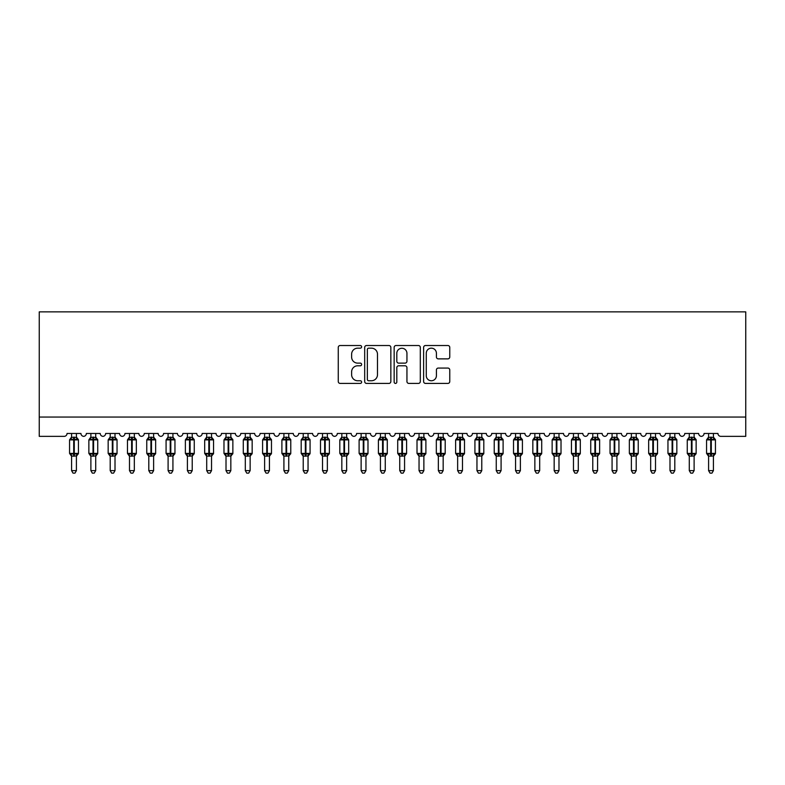 <?xml version="1.0" encoding="UTF-8"?>
<svg xmlns="http://www.w3.org/2000/svg" width="785" height="785" viewBox="0 0 785 785"><rect width="100%" height="100%" fill="white"/><g stroke="black" fill="none" stroke-linecap="round" stroke-linejoin="round"><path stroke-width="1.18" d="M361.62 346.842A1.325 1.325 0 0 0 360.286 345.518L340.16 345.518A1.894 1.894 0 0 0 338.266 347.412L338.266 381.51A1.894 1.894 0 0 0 340.16 383.414L360.286 383.414A1.325 1.325 0 0 0 361.62 382.079A1.325 1.325 0 0 0 360.286 380.754L357.685 380.754A6.064 6.064 0 0 1 351.621 374.69L351.621 371.854A6.064 6.064 0 0 1 357.685 365.79L360.286 365.79A1.325 1.325 0 0 0 361.62 364.466A1.325 1.325 0 0 0 360.286 363.131L357.685 363.131A6.064 6.064 0 0 1 351.621 357.077L351.621 354.231A6.064 6.064 0 0 1 357.685 348.167L360.286 348.167A1.325 1.325 0 0 0 361.62 346.842M447.872 358.873A1.894 1.894 0 0 0 449.766 356.979L449.766 347.412A1.894 1.894 0 0 0 447.872 345.518L425.519 345.518A1.894 1.894 0 0 0 423.625 347.412L423.625 381.51A1.894 1.894 0 0 0 425.519 383.414L447.872 383.414A1.894 1.894 0 0 0 449.766 381.51L449.766 369.961A1.894 1.894 0 0 0 447.872 368.067L438.305 368.067A1.894 1.894 0 0 0 436.411 369.961L436.411 375.691A5.073 5.073 0 0 1 431.338 380.754A5.073 5.073 0 0 1 426.275 375.691L426.275 353.24A5.073 5.073 0 0 1 431.338 348.167A5.073 5.073 0 0 1 436.411 353.24L436.411 356.979A1.894 1.894 0 0 0 438.305 358.873L447.872 358.873M745.75 417.061L745.75 311.861L39.25 311.861L39.25 436.362L64.154 436.362A2.895 2.895 0 0 0 67.049 433.467L80.943 433.467A2.895 2.895 0 0 0 83.652 436.362A2.895 2.895 0 0 0 86.35 433.467L100.244 433.467A2.895 2.895 0 0 0 102.953 436.362A2.895 2.895 0 0 0 105.651 433.467L119.555 433.467A2.895 2.895 0 0 0 122.254 436.362A2.895 2.895 0 0 0 124.952 433.467L138.857 433.467A2.895 2.895 0 0 0 141.555 436.362A2.895 2.895 0 0 0 144.263 433.467L158.158 433.467A2.895 2.895 0 0 0 160.856 436.362A2.895 2.895 0 0 0 163.565 433.467L177.459 433.467A2.895 2.895 0 0 0 180.167 436.362A2.895 2.895 0 0 0 182.866 433.467L196.76 433.467A2.895 2.895 0 0 0 199.469 436.362A2.895 2.895 0 0 0 202.167 433.467L216.071 433.467A2.895 2.895 0 0 0 218.77 436.362A2.895 2.895 0 0 0 221.468 433.467L235.372 433.467A2.895 2.895 0 0 0 238.071 436.362A2.895 2.895 0 0 0 240.779 433.467L254.674 433.467A2.895 2.895 0 0 0 257.382 436.362A2.895 2.895 0 0 0 260.08 433.467L273.975 433.467A2.895 2.895 0 0 0 276.683 436.362A2.895 2.895 0 0 0 279.382 433.467L293.286 433.467A2.895 2.895 0 0 0 295.984 436.362A2.895 2.895 0 0 0 298.683 433.467L312.587 433.467A2.895 2.895 0 0 0 315.285 436.362A2.895 2.895 0 0 0 317.994 433.467L331.888 433.467A2.895 2.895 0 0 0 334.587 436.362A2.895 2.895 0 0 0 337.295 433.467L351.189 433.467A2.895 2.895 0 0 0 353.898 436.362A2.895 2.895 0 0 0 356.596 433.467L370.491 433.467A2.895 2.895 0 0 0 373.199 436.362A2.895 2.895 0 0 0 375.897 433.467L389.802 433.467A2.895 2.895 0 0 0 392.5 436.362A2.895 2.895 0 0 0 395.198 433.467L409.103 433.467A2.895 2.895 0 0 0 411.801 436.362A2.895 2.895 0 0 0 414.509 433.467L428.404 433.467A2.895 2.895 0 0 0 431.102 436.362A2.895 2.895 0 0 0 433.811 433.467L447.705 433.467A2.895 2.895 0 0 0 450.413 436.362A2.895 2.895 0 0 0 453.112 433.467L467.006 433.467A2.895 2.895 0 0 0 469.715 436.362A2.895 2.895 0 0 0 472.413 433.467L486.317 433.467A2.895 2.895 0 0 0 489.016 436.362A2.895 2.895 0 0 0 491.714 433.467L505.618 433.467A2.895 2.895 0 0 0 508.317 436.362A2.895 2.895 0 0 0 511.025 433.467L524.92 433.467A2.895 2.895 0 0 0 527.618 436.362A2.895 2.895 0 0 0 530.326 433.467L544.221 433.467A2.895 2.895 0 0 0 546.929 436.362A2.895 2.895 0 0 0 549.628 433.467L563.532 433.467A2.895 2.895 0 0 0 566.23 436.362A2.895 2.895 0 0 0 568.929 433.467L582.833 433.467A2.895 2.895 0 0 0 585.532 436.362A2.895 2.895 0 0 0 588.24 433.467L602.134 433.467A2.895 2.895 0 0 0 604.833 436.362A2.895 2.895 0 0 0 607.541 433.467L621.435 433.467A2.895 2.895 0 0 0 624.144 436.362A2.895 2.895 0 0 0 626.842 433.467L640.737 433.467A2.895 2.895 0 0 0 643.445 436.362A2.895 2.895 0 0 0 646.143 433.467L660.048 433.467A2.895 2.895 0 0 0 662.746 436.362A2.895 2.895 0 0 0 665.444 433.467L679.349 433.467A2.895 2.895 0 0 0 682.047 436.362A2.895 2.895 0 0 0 684.755 433.467L698.65 433.467A2.895 2.895 0 0 0 701.348 436.362A2.895 2.895 0 0 0 704.057 433.467L717.951 433.467A2.895 2.895 0 0 0 720.846 436.362L745.75 436.362L745.75 417.061L39.25 417.061M390.842 347.412A1.894 1.894 0 0 0 388.948 345.518L366.585 345.518A1.894 1.894 0 0 0 364.691 347.412L364.691 381.51A1.894 1.894 0 0 0 366.585 383.414L388.948 383.414A1.894 1.894 0 0 0 390.842 381.51L390.842 347.412M396.052 345.518L418.415 345.518A1.894 1.894 0 0 1 420.309 347.412L420.309 381.51A1.894 1.894 0 0 1 418.415 383.414L408.838 383.414A1.894 1.894 0 0 1 406.944 381.51L406.944 367.684A1.894 1.894 0 0 0 405.05 365.79L398.701 365.79A1.894 1.894 0 0 0 396.808 367.684L396.808 382.079A1.325 1.325 0 0 1 395.483 383.414A1.325 1.325 0 0 1 394.158 382.079L394.158 347.412A1.894 1.894 0 0 1 396.052 345.518M368.675 348.167A1.325 1.325 0 0 0 367.351 349.492L367.351 379.43A1.325 1.325 0 0 0 368.675 380.754L371.423 380.754A6.064 6.064 0 0 0 377.487 374.69L377.487 354.231A6.064 6.064 0 0 0 371.423 348.167L368.675 348.167M406.944 353.328A5.073 5.073 0 0 0 401.881 348.265A5.073 5.073 0 0 0 396.808 353.328L396.808 361.237A1.894 1.894 0 0 0 398.701 363.131L405.05 363.131A1.894 1.894 0 0 0 406.944 361.237L406.944 353.328M71.582 470.627L76.41 470.627L74.958 473.139L73.034 473.139L71.582 470.627L71.582 455.977A2.119 2.021 180 0 0 70.464 454.211L70.885 453.593L73.702 454.27L74.281 453.406L74.281 439.021L77.107 439.698L77.803 438.982A0.962 0.962 0 0 1 78.431 439.894L69.561 439.894L69.561 453.406L73.702 453.406L73.702 439.021L70.885 439.698L70.464 439.08A2.119 2.021 0 0 0 71.582 437.294L76.41 437.402L76.41 433.467M76.41 470.627L76.41 455.899L73.702 456.183L73.702 454.27L74.281 453.406L78.431 453.406A0.962 0.962 0 0 1 77.803 454.309L76.41 456.301M73.702 456.183L71.582 455.997M71.582 433.467L71.582 437.314M74.281 456.183L74.281 454.27L77.107 453.593L77.529 454.211A2.119 2.021 180 0 0 76.41 455.997M71.582 437.402L70.885 439.698L71.582 437.402M77.107 439.698L76.41 437.402M76.41 455.899L77.107 453.593M71.582 455.899L70.885 453.593M90.883 470.627L95.711 470.627L94.259 473.139L92.336 473.139L90.883 470.627L90.883 455.977A2.119 2.021 180 0 0 89.775 454.211L90.187 453.593L93.013 454.27L93.592 453.406L93.592 439.021L96.408 439.698L97.104 438.982A0.962 0.962 0 0 1 97.742 439.894L88.862 439.894L88.862 453.406L93.013 453.406L93.013 439.021L90.187 439.698L89.775 439.08A2.119 2.021 0 0 0 90.883 437.294L95.711 437.402L95.711 433.467M95.711 470.627L95.711 455.899L93.013 456.183L93.013 454.27L93.592 453.406L97.742 453.406A0.962 0.962 0 0 1 97.104 454.309L95.711 456.301M93.013 456.183L90.883 455.997M90.883 433.467L90.883 437.314M93.592 456.183L93.592 454.27L96.408 453.593L96.83 454.211A2.119 2.021 180 0 0 95.711 455.997M90.883 437.402L90.187 439.698L90.883 437.402M96.408 439.698L95.711 437.402M95.711 455.899L96.408 453.593M90.883 455.899L90.187 453.593M110.194 470.627L115.012 470.627L113.57 473.139L111.637 473.139L110.194 470.627L110.194 455.977A2.119 2.021 180 0 0 109.076 454.211L109.488 453.593L112.314 454.27L112.893 453.406L112.893 439.021L115.719 439.698L116.406 438.982A0.962 0.962 0 0 1 117.043 439.894L108.163 439.894L108.163 453.406L112.314 453.406L112.314 439.021L109.488 439.698L109.076 439.08A2.119 2.021 0 0 0 110.194 437.294L115.012 437.402L115.012 433.467M115.012 470.627L115.012 455.899L112.314 456.183L112.314 454.27L112.893 453.406L117.043 453.406A0.962 0.962 0 0 1 116.406 454.309L115.012 456.301M112.314 456.183L110.194 455.997M110.194 433.467L110.194 437.314M112.893 456.183L112.893 454.27L115.719 453.593L116.131 454.211A2.119 2.021 180 0 0 115.012 455.997M110.185 437.402L109.488 439.698L110.185 437.402M115.719 439.698L115.012 437.402M115.012 455.899L115.719 453.593M110.185 455.899L109.488 453.593M129.496 470.627L134.323 470.627L132.871 473.139L130.938 473.139L129.496 470.627L129.496 455.977A2.119 2.021 180 0 0 128.377 454.211L128.789 453.593L131.615 454.27L132.194 453.406L132.194 439.021L135.02 439.698L135.717 438.982A0.962 0.962 0 0 1 136.345 439.894L127.464 439.894L127.464 453.406L131.615 453.406L131.615 439.021L128.789 439.698L128.377 439.08A2.119 2.021 0 0 0 129.496 437.294L134.323 437.402L134.323 433.467M134.323 470.627L134.323 455.899L131.615 456.183L131.615 454.27L132.194 453.406L136.345 453.406A0.962 0.962 0 0 1 135.717 454.309L134.323 456.301M131.615 456.183L129.496 455.997M129.496 433.467L129.496 437.314M132.194 456.183L132.194 454.27L135.02 453.593L135.432 454.211A2.119 2.021 180 0 0 134.323 455.997M129.496 437.402L128.789 439.698L129.496 437.402M135.02 439.698L134.323 437.402M134.323 455.899L135.02 453.593M129.496 455.899L128.789 453.593M148.797 470.627L153.624 470.627L152.172 473.139L150.249 473.139L148.797 470.627L148.797 455.977A2.119 2.021 180 0 0 147.678 454.211L148.1 453.593L150.916 454.27L151.495 453.406L151.495 439.021L154.321 439.698L155.018 438.982A0.962 0.962 0 0 1 155.646 439.894L146.766 439.894L146.766 453.406L150.916 453.406L150.916 439.021L148.1 439.698L147.678 439.08A2.119 2.021 0 0 0 148.797 437.294L153.624 437.402L153.624 433.467M153.624 470.627L153.624 455.899L150.916 456.183L150.916 454.27L151.495 453.406L155.646 453.406A0.962 0.962 0 0 1 155.018 454.309L153.624 456.301M150.916 456.183L148.797 455.997M148.797 433.467L148.797 437.314M151.495 456.183L151.495 454.27L154.321 453.593L154.733 454.211A2.119 2.021 180 0 0 153.624 455.997M148.797 437.402L148.1 439.698L148.797 437.402M154.321 439.698L153.624 437.402M153.624 455.899L154.321 453.593M148.797 455.899L148.1 453.593M168.098 470.627L172.926 470.627L171.473 473.139L169.55 473.139L168.098 470.627L168.098 455.977A2.119 2.021 180 0 0 166.989 454.211L167.401 453.593L170.227 454.27L170.806 453.406L170.806 439.021L173.622 439.698L174.319 438.982A0.962 0.962 0 0 1 174.957 439.894L166.077 439.894L166.077 453.406L170.227 453.406L170.227 439.021L167.401 439.698L166.989 439.08A2.119 2.021 0 0 0 168.098 437.294L172.926 437.402L172.926 433.467M172.926 470.627L172.926 455.899L170.227 456.183L170.227 454.27L170.806 453.406L174.957 453.406A0.962 0.962 0 0 1 174.319 454.309L172.926 456.301M170.227 456.183L168.098 455.997M168.098 433.467L168.098 437.314M170.806 456.183L170.806 454.27L173.622 453.593L174.044 454.211A2.119 2.021 180 0 0 172.926 455.997M168.098 437.402L167.401 439.698L168.098 437.402M173.622 439.698L172.926 437.402M172.926 455.899L173.622 453.593M168.098 455.899L167.401 453.593M187.399 470.627L192.227 470.627L190.784 473.139L188.851 473.139L187.399 470.627L187.399 455.977A2.119 2.021 180 0 0 186.29 454.211L186.702 453.593L189.528 454.27L190.107 453.406L190.107 439.021L192.933 439.698L193.62 438.982A0.962 0.962 0 0 1 194.258 439.894L185.378 439.894L185.378 453.406L189.528 453.406L189.528 439.021L186.702 439.698L186.29 439.08A2.119 2.021 0 0 0 187.399 437.294L192.227 437.402L192.227 433.467M192.227 470.627L192.227 455.899L189.528 456.183L189.528 454.27L190.107 453.406L194.258 453.406A0.962 0.962 0 0 1 193.62 454.309L192.227 456.301M189.528 456.183L187.399 455.997M187.399 433.467L187.399 437.314M190.107 456.183L190.107 454.27L192.933 453.593L193.345 454.211A2.119 2.021 180 0 0 192.227 455.997M187.399 437.402L186.702 439.698L187.399 437.402M192.933 439.698L192.227 437.402M192.227 455.899L192.933 453.593M187.399 455.899L186.702 453.593M206.71 470.627L211.528 470.627L210.086 473.139L208.153 473.139L206.71 470.627L206.71 455.977A2.119 2.021 180 0 0 205.591 454.211L206.004 453.593L208.83 454.27L209.409 453.406L209.409 439.021L212.235 439.698L212.921 438.982A0.962 0.962 0 0 1 213.559 439.894L204.679 439.894L204.679 453.406L208.83 453.406L208.83 439.021L206.004 439.698L205.591 439.08A2.119 2.021 0 0 0 206.71 437.294L211.538 437.402L211.528 433.467M211.528 470.627L211.538 455.899L208.83 456.183L208.83 454.27L209.409 453.406L213.559 453.406A0.962 0.962 0 0 1 212.921 454.309L211.528 456.301M208.83 456.183L206.71 455.997M206.71 433.467L206.71 437.314M209.409 456.183L209.409 454.27L212.235 453.593L212.647 454.211A2.119 2.021 180 0 0 211.528 455.997M206.7 437.402L206.004 439.698L206.7 437.402M212.235 439.698L211.538 437.402M211.538 455.899L212.235 453.593M206.7 455.899L206.004 453.593M226.011 470.627L230.839 470.627L229.387 473.139L227.454 473.139L226.011 470.627L226.011 455.977A2.119 2.021 180 0 0 224.893 454.211L225.305 453.593L228.131 454.27L228.71 453.406L228.71 439.021L231.536 439.698L232.232 438.982A0.962 0.962 0 0 1 232.86 439.894L223.98 439.894L223.98 453.406L228.131 453.406L228.131 439.021L225.305 439.698L224.893 439.08A2.119 2.021 0 0 0 226.011 437.294L230.839 437.402L230.839 433.467M230.839 470.627L230.839 455.899L228.131 456.183L228.131 454.27L228.71 453.406L232.86 453.406A0.962 0.962 0 0 1 232.232 454.309L230.839 456.301M228.131 456.183L226.011 455.997M226.011 433.467L226.011 437.314M228.71 456.183L228.71 454.27L231.536 453.593L231.948 454.211A2.119 2.021 180 0 0 230.839 455.997M226.011 437.402L225.305 439.698L226.011 437.402M231.536 439.698L230.839 437.402M230.839 455.899L231.536 453.593M226.011 455.899L225.305 453.593M245.312 470.627L250.14 470.627L248.688 473.139L246.765 473.139L245.312 470.627L245.312 455.977A2.119 2.021 180 0 0 244.194 454.211L244.616 453.593L247.432 454.27L248.011 453.406L248.011 439.021L250.837 439.698L251.534 438.982A0.962 0.962 0 0 1 252.162 439.894L243.281 439.894L243.281 453.406L247.432 453.406L247.432 439.021L244.616 439.698L244.194 439.08A2.119 2.021 0 0 0 245.312 437.294L250.14 437.402L250.14 433.467M250.14 470.627L250.14 455.899L247.432 456.183L247.432 454.27L248.011 453.406L252.162 453.406A0.962 0.962 0 0 1 251.534 454.309L250.14 456.301M247.432 456.183L245.312 455.997M245.312 433.467L245.312 437.314M248.011 456.183L248.011 454.27L250.837 453.593L251.249 454.211A2.119 2.021 180 0 0 250.14 455.997M245.312 437.402L244.616 439.698L245.312 437.402M250.837 439.698L250.14 437.402M250.14 455.899L250.837 453.593M245.312 455.899L244.616 453.593M264.614 470.627L269.441 470.627L267.989 473.139L266.066 473.139L264.614 470.627L264.614 455.977A2.119 2.021 180 0 0 263.505 454.211L263.917 453.593L266.743 454.27L267.322 453.406L267.322 439.021L270.138 439.698L270.835 438.982A0.962 0.962 0 0 1 271.473 439.894L262.592 439.894L262.592 453.406L266.743 453.406L266.743 439.021L263.917 439.698L263.505 439.08A2.119 2.021 0 0 0 264.614 437.294L269.441 437.402L269.441 433.467M269.441 470.627L269.441 455.899L266.743 456.183L266.743 454.27L267.322 453.406L271.473 453.406A0.962 0.962 0 0 1 270.835 454.309L269.441 456.301M266.743 456.183L264.614 455.997M264.614 433.467L264.614 437.314M267.322 456.183L267.322 454.27L270.138 453.593L270.56 454.211A2.119 2.021 180 0 0 269.441 455.997M264.614 437.402L263.917 439.698L264.614 437.402M270.138 439.698L269.441 437.402M269.441 455.899L270.138 453.593M264.614 455.899L263.917 453.593M283.915 470.627L288.743 470.627L287.3 473.139L285.367 473.139L283.915 470.627L283.915 455.977A2.119 2.021 180 0 0 282.806 454.211L283.218 453.593L286.044 454.27L286.623 453.406L286.623 439.021L289.449 439.698L290.136 438.982A0.962 0.962 0 0 1 290.774 439.894L281.893 439.894L281.893 453.406L286.044 453.406L286.044 439.021L283.218 439.698L282.806 439.08A2.119 2.021 0 0 0 283.915 437.294L288.743 437.402L288.743 433.467M288.743 470.627L288.743 455.899L286.044 456.183L286.044 454.27L286.623 453.406L290.774 453.406A0.962 0.962 0 0 1 290.136 454.309L288.743 456.301M286.044 456.183L283.915 455.997M283.915 433.467L283.915 437.314M286.623 456.183L286.623 454.27L289.449 453.593L289.861 454.211A2.119 2.021 180 0 0 288.743 455.997M283.915 437.402L283.218 439.698L283.915 437.402M289.449 439.698L288.743 437.402M288.743 455.899L289.449 453.593M283.915 455.899L283.218 453.593M303.226 470.627L308.044 470.627L306.601 473.139L304.668 473.139L303.226 470.627L303.226 455.977A2.119 2.021 180 0 0 302.107 454.211L302.519 453.593L305.345 454.27L305.924 453.406L305.924 439.021L308.75 439.698L309.437 438.982A0.962 0.962 0 0 1 310.075 439.894L301.195 439.894L301.195 453.406L305.345 453.406L305.345 439.021L302.519 439.698L302.107 439.08A2.119 2.021 0 0 0 303.226 437.294L308.054 437.402L308.044 433.467M308.044 470.627L308.054 455.899L305.345 456.183L305.345 454.27L305.924 453.406L310.075 453.406A0.962 0.962 0 0 1 309.437 454.309L308.044 456.301M305.345 456.183L303.226 455.997M303.226 433.467L303.226 437.314M305.924 456.183L305.924 454.27L308.75 453.593L309.162 454.211A2.119 2.021 180 0 0 308.044 455.997M303.216 437.402L302.519 439.698L303.216 437.402M308.75 439.698L308.054 437.402M308.054 455.899L308.75 453.593M303.216 455.899L302.519 453.593M322.527 470.627L327.355 470.627L325.903 473.139L323.979 473.139L322.527 470.627L322.527 455.977A2.119 2.021 180 0 0 321.408 454.211L321.821 453.593L324.647 454.27L325.226 453.406L325.226 439.021L328.051 439.698L328.748 438.982A0.962 0.962 0 0 1 329.376 439.894L320.496 439.894L320.496 453.406L324.647 453.406L324.647 439.021L321.821 439.698L321.408 439.08A2.119 2.021 0 0 0 322.527 437.294L327.355 437.402L327.355 433.467M327.355 470.627L327.355 455.899L324.647 456.183L324.647 454.27L325.226 453.406L329.376 453.406A0.962 0.962 0 0 1 328.748 454.309L327.355 456.301M324.647 456.183L322.527 455.997M322.527 433.467L322.527 437.314M325.226 456.183L325.226 454.27L328.051 453.593L328.464 454.211A2.119 2.021 180 0 0 327.355 455.997M322.527 437.402L321.821 439.698L322.527 437.402M328.051 439.698L327.355 437.402M327.355 455.899L328.051 453.593M322.527 455.899L321.821 453.593M341.828 470.627L346.656 470.627L345.204 473.139L343.28 473.139L341.828 470.627L341.828 455.977A2.119 2.021 180 0 0 340.71 454.211L341.132 453.593L343.948 454.27L344.527 453.406L344.527 439.021L347.353 439.698L348.049 438.982A0.962 0.962 0 0 1 348.677 439.894L339.807 439.894L339.807 453.406L343.948 453.406L343.948 439.021L341.132 439.698L340.71 439.08A2.119 2.021 0 0 0 341.828 437.294L346.656 437.402L346.656 433.467M346.656 470.627L346.656 455.899L343.948 456.183L343.948 454.27L344.527 453.406L348.677 453.406A0.962 0.962 0 0 1 348.049 454.309L346.656 456.301M343.948 456.183L341.828 455.997M341.828 433.467L341.828 437.314M344.527 456.183L344.527 454.27L347.353 453.593L347.775 454.211A2.119 2.021 180 0 0 346.656 455.997M341.828 437.402L341.132 439.698L341.828 437.402M347.353 439.698L346.656 437.402M346.656 455.899L347.353 453.593M341.828 455.899L341.132 453.593M361.129 470.627L365.957 470.627L364.505 473.139L362.582 473.139L361.129 470.627L361.129 455.977A2.119 2.021 180 0 0 360.021 454.211L360.433 453.593L363.259 454.27L363.838 453.406L363.838 439.021L366.654 439.698L367.351 438.982A0.962 0.962 0 0 1 367.988 439.894L359.108 439.894L359.108 453.406L363.259 453.406L363.259 439.021L360.433 439.698L360.021 439.08A2.119 2.021 0 0 0 361.129 437.294L365.957 437.402L365.957 433.467M365.957 470.627L365.957 455.899L363.259 456.183L363.259 454.27L363.838 453.406L367.988 453.406A0.962 0.962 0 0 1 367.351 454.309L365.957 456.301M363.259 456.183L361.129 455.997M361.129 433.467L361.129 437.314M363.838 456.183L363.838 454.27L366.654 453.593L367.076 454.211A2.119 2.021 180 0 0 365.957 455.997M361.129 437.402L360.433 439.698L361.129 437.402M366.654 439.698L365.957 437.402M365.957 455.899L366.654 453.593M361.129 455.899L360.433 453.593M380.431 470.627L385.258 470.627L383.816 473.139L381.883 473.139L380.431 470.627L380.431 455.977A2.119 2.021 180 0 0 379.322 454.211L379.734 453.593L382.56 454.27L383.139 453.406L383.139 439.021L385.965 439.698L386.652 438.982A0.962 0.962 0 0 1 387.29 439.894L378.409 439.894L378.409 453.406L382.56 453.406L382.56 439.021L379.734 439.698L379.322 439.08A2.119 2.021 0 0 0 380.431 437.294L385.258 437.402L385.258 433.467M385.258 470.627L385.258 455.899L382.56 456.183L382.56 454.27L383.139 453.406L387.29 453.406A0.962 0.962 0 0 1 386.652 454.309L385.258 456.301M382.56 456.183L380.431 455.997M380.431 433.467L380.431 437.314M383.139 456.183L383.139 454.27L385.965 453.593L386.377 454.211A2.119 2.021 180 0 0 385.258 455.997M380.431 437.402L379.734 439.698L380.431 437.402M385.965 439.698L385.258 437.402M385.258 455.899L385.965 453.593M380.431 455.899L379.734 453.593M399.742 470.627L404.569 470.627L403.117 473.139L401.184 473.139L399.742 470.627L399.742 455.977A2.119 2.021 180 0 0 398.623 454.211L399.035 453.593L401.861 454.27L402.44 453.406L402.44 439.021L405.266 439.698L405.963 438.982A0.962 0.962 0 0 1 406.591 439.894L397.71 439.894L397.71 453.406L401.861 453.406L401.861 439.021L399.035 439.698L398.623 439.08A2.119 2.021 0 0 0 399.742 437.294L404.569 437.402L404.569 433.467M404.569 470.627L404.569 455.899L401.861 456.183L401.861 454.27L402.44 453.406L406.591 453.406A0.962 0.962 0 0 1 405.963 454.309L404.569 456.301M401.861 456.183L399.742 455.997M399.742 433.467L399.742 437.314M402.44 456.183L402.44 454.27L405.266 453.593L405.678 454.211A2.119 2.021 180 0 0 404.569 455.997M399.742 437.402L399.035 439.698L399.742 437.402M405.266 439.698L404.569 437.402M404.569 455.899L405.266 453.593M399.742 455.899L399.035 453.593M419.043 470.627L423.871 470.627L422.418 473.139L420.495 473.139L419.043 470.627L419.043 455.977A2.119 2.021 180 0 0 417.924 454.211L418.346 453.593L421.162 454.27L421.741 453.406L421.741 439.021L424.567 439.698L425.264 438.982A0.962 0.962 0 0 1 425.892 439.894L417.012 439.894L417.012 453.406L421.162 453.406L421.162 439.021L418.346 439.698L417.924 439.08A2.119 2.021 0 0 0 419.043 437.294L423.871 437.402L423.871 433.467M423.871 470.627L423.871 455.899L421.162 456.183L421.162 454.27L421.741 453.406L425.892 453.406A0.962 0.962 0 0 1 425.264 454.309L423.871 456.301M421.162 456.183L419.043 455.997M419.043 433.467L419.043 437.314M421.741 456.183L421.741 454.27L424.567 453.593L424.979 454.211A2.119 2.021 180 0 0 423.871 455.997M419.043 437.402L418.346 439.698L419.043 437.402M424.567 439.698L423.871 437.402M423.871 455.899L424.567 453.593M419.043 455.899L418.346 453.593M438.344 470.627L443.172 470.627L441.719 473.139L439.796 473.139L438.344 470.627L438.344 455.977A2.119 2.021 180 0 0 437.225 454.211L437.647 453.593L440.473 454.27L441.052 453.406L441.052 439.021L443.868 439.698L444.565 438.982A0.962 0.962 0 0 1 445.193 439.894L436.323 439.894L436.323 453.406L440.473 453.406L440.473 439.021L437.647 439.698L437.225 439.08A2.119 2.021 0 0 0 438.344 437.294L443.172 437.402L443.172 433.467M443.172 470.627L443.172 455.899L440.473 456.183L440.473 454.27L441.052 453.406L445.193 453.406A0.962 0.962 0 0 1 444.565 454.309L443.172 456.301M440.473 456.183L438.344 455.997M438.344 433.467L438.344 437.314M441.052 456.183L441.052 454.27L443.868 453.593L444.29 454.211A2.119 2.021 180 0 0 443.172 455.997M438.344 437.402L437.647 439.698L438.344 437.402M443.868 439.698L443.172 437.402M443.172 455.899L443.868 453.593M438.344 455.899L437.647 453.593M457.645 470.627L462.473 470.627L461.021 473.139L459.097 473.139L457.645 470.627L457.645 455.977A2.119 2.021 180 0 0 456.536 454.211L456.948 453.593L459.774 454.27L460.353 453.406L460.353 439.021L463.179 439.698L463.866 438.982A0.962 0.962 0 0 1 464.504 439.894L455.624 439.894L455.624 453.406L459.774 453.406L459.774 439.021L456.948 439.698L456.536 439.08A2.119 2.021 0 0 0 457.645 437.294L462.473 437.402L462.473 433.467M462.473 470.627L462.473 455.899L459.774 456.183L459.774 454.27L460.353 453.406L464.504 453.406A0.962 0.962 0 0 1 463.866 454.309L462.473 456.301M459.774 456.183L457.645 455.997M457.645 433.467L457.645 437.314M460.353 456.183L460.353 454.27L463.179 453.593L463.592 454.211A2.119 2.021 180 0 0 462.473 455.997M457.645 437.402L456.948 439.698L457.645 437.402M463.179 439.698L462.473 437.402M462.473 455.899L463.179 453.593M457.645 455.899L456.948 453.593M476.956 470.627L481.774 470.627L480.332 473.139L478.399 473.139L476.956 470.627L476.956 455.977A2.119 2.021 180 0 0 475.838 454.211L476.25 453.593L479.076 454.27L479.655 453.406L479.655 439.021L482.481 439.698L483.167 438.982A0.962 0.962 0 0 1 483.805 439.894L474.925 439.894L474.925 453.406L479.076 453.406L479.076 439.021L476.25 439.698L475.838 439.08A2.119 2.021 0 0 0 476.956 437.294L481.784 437.402L481.774 433.467M481.774 470.627L481.784 455.899L479.076 456.183L479.076 454.27L479.655 453.406L483.805 453.406A0.962 0.962 0 0 1 483.167 454.309L481.774 456.301M479.076 456.183L476.956 455.997M476.956 433.467L476.956 437.314M479.655 456.183L479.655 454.27L482.481 453.593L482.893 454.211A2.119 2.021 180 0 0 481.774 455.997M476.946 437.402L476.25 439.698L476.946 437.402M482.481 439.698L481.784 437.402M481.784 455.899L482.481 453.593M476.946 455.899L476.25 453.593M496.257 470.627L501.085 470.627L499.633 473.139L497.7 473.139L496.257 470.627L496.257 455.977A2.119 2.021 180 0 0 495.139 454.211L495.551 453.593L498.377 454.27L498.956 453.406L498.956 439.021L501.782 439.698L502.478 438.982A0.962 0.962 0 0 1 503.106 439.894L494.226 439.894L494.226 453.406L498.377 453.406L498.377 439.021L495.551 439.698L495.139 439.08A2.119 2.021 0 0 0 496.257 437.294L501.085 437.402L501.085 433.467M501.085 470.627L501.085 455.899L498.377 456.183L498.377 454.27L498.956 453.406L503.106 453.406A0.962 0.962 0 0 1 502.478 454.309L501.085 456.301M498.377 456.183L496.257 455.997M496.257 433.467L496.257 437.314M498.956 456.183L498.956 454.27L501.782 453.593L502.194 454.211A2.119 2.021 180 0 0 501.085 455.997M496.257 437.402L495.551 439.698L496.257 437.402M501.782 439.698L501.085 437.402M501.085 455.899L501.782 453.593M496.257 455.899L495.551 453.593M515.559 470.627L520.386 470.627L518.934 473.139L517.011 473.139L515.559 470.627L515.559 455.977A2.119 2.021 180 0 0 514.44 454.211L514.862 453.593L517.678 454.27L518.257 453.406L518.257 439.021L521.083 439.698L521.78 438.982A0.962 0.962 0 0 1 522.408 439.894L513.527 439.894L513.527 453.406L517.678 453.406L517.678 439.021L514.862 439.698L514.44 439.08A2.119 2.021 0 0 0 515.559 437.294L520.386 437.402L520.386 433.467M520.386 470.627L520.386 455.899L517.678 456.183L517.678 454.27L518.257 453.406L522.408 453.406A0.962 0.962 0 0 1 521.78 454.309L520.386 456.301M517.678 456.183L515.559 455.997M515.559 433.467L515.559 437.314M518.257 456.183L518.257 454.27L521.083 453.593L521.495 454.211A2.119 2.021 180 0 0 520.386 455.997M515.559 437.402L514.862 439.698L515.559 437.402M521.083 439.698L520.386 437.402M520.386 455.899L521.083 453.593M515.559 455.899L514.862 453.593M534.86 470.627L539.688 470.627L538.235 473.139L536.312 473.139L534.86 470.627L534.86 455.977A2.119 2.021 180 0 0 533.751 454.211L534.163 453.593L536.989 454.27L537.568 453.406L537.568 439.021L540.384 439.698L541.081 438.982A0.962 0.962 0 0 1 541.719 439.894L532.838 439.894L532.838 453.406L536.989 453.406L536.989 439.021L534.163 439.698L533.751 439.08A2.119 2.021 0 0 0 534.86 437.294L539.688 437.402L539.688 433.467M539.688 470.627L539.688 455.899L536.989 456.183L536.989 454.27L537.568 453.406L541.719 453.406A0.962 0.962 0 0 1 541.081 454.309L539.688 456.301M536.989 456.183L534.86 455.997M534.86 433.467L534.86 437.314M537.568 456.183L537.568 454.27L540.384 453.593L540.806 454.211A2.119 2.021 180 0 0 539.688 455.997M534.86 437.402L534.163 439.698L534.86 437.402M540.384 439.698L539.688 437.402M539.688 455.899L540.384 453.593M534.86 455.899L534.163 453.593M554.161 470.627L558.989 470.627L557.546 473.139L555.613 473.139L554.161 470.627L554.161 455.977A2.119 2.021 180 0 0 553.052 454.211L553.464 453.593L556.29 454.27L556.869 453.406L556.869 439.021L559.695 439.698L560.382 438.982A0.962 0.962 0 0 1 561.02 439.894L552.14 439.894L552.14 453.406L556.29 453.406L556.29 439.021L553.464 439.698L553.052 439.08A2.119 2.021 0 0 0 554.161 437.294L558.989 437.402L558.989 433.467M558.989 470.627L558.989 455.899L556.29 456.183L556.29 454.27L556.869 453.406L561.02 453.406A0.962 0.962 0 0 1 560.382 454.309L558.989 456.301M556.29 456.183L554.161 455.997M554.161 433.467L554.161 437.314M556.869 456.183L556.869 454.27L559.695 453.593L560.107 454.211A2.119 2.021 180 0 0 558.989 455.997M554.161 437.402L553.464 439.698L554.161 437.402M559.695 439.698L558.989 437.402M558.989 455.899L559.695 453.593M554.161 455.899L553.464 453.593M573.472 470.627L578.29 470.627L576.847 473.139L574.914 473.139L573.472 470.627L573.472 455.977A2.119 2.021 180 0 0 572.353 454.211L572.765 453.593L575.591 454.27L576.17 453.406L576.17 439.021L578.996 439.698L579.683 438.982A0.962 0.962 0 0 1 580.321 439.894L571.441 439.894L571.441 453.406L575.591 453.406L575.591 439.021L572.765 439.698L572.353 439.08A2.119 2.021 0 0 0 573.472 437.294L578.3 437.402L578.29 433.467M578.29 470.627L578.3 455.899L575.591 456.183L575.591 454.27L576.17 453.406L580.321 453.406A0.962 0.962 0 0 1 579.683 454.309L578.29 456.301M575.591 456.183L573.472 455.997M573.472 433.467L573.472 437.314M576.17 456.183L576.17 454.27L578.996 453.593L579.409 454.211A2.119 2.021 180 0 0 578.29 455.997M573.462 437.402L572.765 439.698L573.462 437.402M578.996 439.698L578.3 437.402M578.3 455.899L578.996 453.593M573.462 455.899L572.765 453.593M592.773 470.627L597.601 470.627L596.149 473.139L594.216 473.139L592.773 470.627L592.773 455.977A2.119 2.021 180 0 0 591.654 454.211L592.067 453.593L594.893 454.27L595.472 453.406L595.472 439.021L598.298 439.698L598.994 438.982A0.962 0.962 0 0 1 599.622 439.894L590.742 439.894L590.742 453.406L594.893 453.406L594.893 439.021L592.067 439.698L591.654 439.08A2.119 2.021 0 0 0 592.773 437.294L597.601 437.402L597.601 433.467M597.601 470.627L597.601 455.899L594.893 456.183L594.893 454.27L595.472 453.406L599.622 453.406A0.962 0.962 0 0 1 598.994 454.309L597.601 456.301M594.893 456.183L592.773 455.997M592.773 433.467L592.773 437.314M595.472 456.183L595.472 454.27L598.298 453.593L598.71 454.211A2.119 2.021 180 0 0 597.601 455.997M592.773 437.402L592.067 439.698L592.773 437.402M598.298 439.698L597.601 437.402M597.601 455.899L598.298 453.593M592.773 455.899L592.067 453.593M612.074 470.627L616.902 470.627L615.45 473.139L613.527 473.139L612.074 470.627L612.074 455.977A2.119 2.021 180 0 0 610.956 454.211L611.378 453.593L614.194 454.27L614.773 453.406L614.773 439.021L617.599 439.698L618.295 438.982A0.962 0.962 0 0 1 618.923 439.894L610.043 439.894L610.043 453.406L614.194 453.406L614.194 439.021L611.378 439.698L610.956 439.08A2.119 2.021 0 0 0 612.074 437.294L616.902 437.402L616.902 433.467M616.902 470.627L616.902 455.899L614.194 456.183L614.194 454.27L614.773 453.406L618.923 453.406A0.962 0.962 0 0 1 618.295 454.309L616.902 456.301M614.194 456.183L612.074 455.997M612.074 433.467L612.074 437.314M614.773 456.183L614.773 454.27L617.599 453.593L618.011 454.211A2.119 2.021 180 0 0 616.902 455.997M612.074 437.402L611.378 439.698L612.074 437.402M617.599 439.698L616.902 437.402M616.902 455.899L617.599 453.593M612.074 455.899L611.378 453.593M631.375 470.627L636.203 470.627L634.751 473.139L632.828 473.139L631.375 470.627L631.375 455.977A2.119 2.021 180 0 0 630.267 454.211L630.679 453.593L633.505 454.27L634.084 453.406L634.084 439.021L636.9 439.698L637.597 438.982A0.962 0.962 0 0 1 638.234 439.894L629.354 439.894L629.354 453.406L633.505 453.406L633.505 439.021L630.679 439.698L630.267 439.08A2.119 2.021 0 0 0 631.375 437.294L636.203 437.402L636.203 433.467M636.203 470.627L636.203 455.899L633.505 456.183L633.505 454.27L634.084 453.406L638.234 453.406A0.962 0.962 0 0 1 637.597 454.309L636.203 456.301M633.505 456.183L631.375 455.997M631.375 433.467L631.375 437.314M634.084 456.183L634.084 454.27L636.9 453.593L637.322 454.211A2.119 2.021 180 0 0 636.203 455.997M631.375 437.402L630.679 439.698L631.375 437.402M636.9 439.698L636.203 437.402M636.203 455.899L636.9 453.593M631.375 455.899L630.679 453.593M650.677 470.627L655.504 470.627L654.062 473.139L652.129 473.139L650.677 470.627L650.677 455.977A2.119 2.021 180 0 0 649.568 454.211L649.98 453.593L652.806 454.27L653.385 453.406L653.385 439.021L656.211 439.698L656.898 438.982A0.962 0.962 0 0 1 657.536 439.894L648.655 439.894L648.655 453.406L652.806 453.406L652.806 439.021L649.98 439.698L649.568 439.08A2.119 2.021 0 0 0 650.677 437.294L655.504 437.402L655.504 433.467M655.504 470.627L655.504 455.899L652.806 456.183L652.806 454.27L653.385 453.406L657.536 453.406A0.962 0.962 0 0 1 656.898 454.309L655.504 456.301M652.806 456.183L650.677 455.997M650.677 433.467L650.677 437.314M653.385 456.183L653.385 454.27L656.211 453.593L656.623 454.211A2.119 2.021 180 0 0 655.504 455.997M650.677 437.402L649.98 439.698L650.677 437.402M656.211 439.698L655.504 437.402M655.504 455.899L656.211 453.593M650.677 455.899L649.98 453.593M669.988 470.627L674.806 470.627L673.363 473.139L671.43 473.139L669.988 470.627L669.988 455.977A2.119 2.021 180 0 0 668.869 454.211L669.281 453.593L672.107 454.27L672.686 453.406L672.686 439.021L675.512 439.698L676.199 438.982A0.962 0.962 0 0 1 676.837 439.894L667.957 439.894L667.957 453.406L672.107 453.406L672.107 439.021L669.281 439.698L668.869 439.08A2.119 2.021 0 0 0 669.988 437.294L674.815 437.402L674.806 433.467M674.806 470.627L674.815 455.899L672.107 456.183L672.107 454.27L672.686 453.406L676.837 453.406A0.962 0.962 0 0 1 676.199 454.309L674.806 456.301M672.107 456.183L669.988 455.997M669.988 433.467L669.988 437.314M672.686 456.183L672.686 454.27L675.512 453.593L675.924 454.211A2.119 2.021 180 0 0 674.806 455.997M669.988 437.402L669.281 439.698L669.988 437.402M675.512 439.698L674.815 437.402M674.815 455.899L675.512 453.593M669.988 455.899L669.281 453.593M689.289 470.627L694.117 470.627L692.664 473.139L690.741 473.139L689.289 470.627L689.289 455.977A2.119 2.021 180 0 0 688.17 454.211L688.592 453.593L691.408 454.27L691.987 453.406L691.987 439.021L694.813 439.698L695.51 438.982A0.962 0.962 0 0 1 696.138 439.894L687.258 439.894L687.258 453.406L691.408 453.406L691.408 439.021L688.592 439.698L688.17 439.08A2.119 2.021 0 0 0 689.289 437.294L694.117 437.402L694.117 433.467M694.117 470.627L694.117 455.899L691.408 456.183L691.408 454.27L691.987 453.406L696.138 453.406A0.962 0.962 0 0 1 695.51 454.309L694.117 456.301M691.408 456.183L689.289 455.997M689.289 433.467L689.289 437.314M691.987 456.183L691.987 454.27L694.813 453.593L695.225 454.211A2.119 2.021 180 0 0 694.117 455.997M689.289 437.402L688.592 439.698L689.289 437.402M694.813 439.698L694.117 437.402M694.117 455.899L694.813 453.593M689.289 455.899L688.592 453.593M708.59 470.627L713.418 470.627L711.966 473.139L710.042 473.139L708.59 470.627L708.59 455.977A2.119 2.021 180 0 0 707.471 454.211L707.893 453.593L710.719 454.27L711.298 453.406L711.298 439.021L714.114 439.698L714.811 438.982A0.962 0.962 0 0 1 715.439 439.894L706.569 439.894L706.569 453.406L710.719 453.406L710.719 439.021L707.893 439.698L707.471 439.08A2.119 2.021 0 0 0 708.59 437.294L713.418 437.402L713.418 433.467M713.418 470.627L713.418 455.899L710.719 456.183L710.719 454.27L711.298 453.406L715.439 453.406A0.962 0.962 0 0 1 714.811 454.309L713.418 456.301M710.719 456.183L708.59 455.997M708.59 433.467L708.59 437.314M711.298 456.183L711.298 454.27L714.114 453.593L714.536 454.211A2.119 2.021 180 0 0 713.418 455.997M708.59 437.402L707.893 439.698L708.59 437.402M714.114 439.698L713.418 437.402M713.418 455.899L714.114 453.593M708.59 455.899L707.893 453.593M74.281 437.108L74.281 439.021L73.702 439.021L73.702 437.108M77.529 439.08A2.119 2.021 0 0 1 76.41 437.294M93.592 437.108L93.592 439.021L93.013 439.021L93.013 437.108M96.83 439.08A2.119 2.021 0 0 1 95.711 437.294M112.893 437.108L112.893 439.021L112.314 439.021L112.314 437.108M116.131 439.08A2.119 2.021 0 0 1 115.012 437.294M132.194 437.108L132.194 439.021L131.615 439.021L131.615 437.108M135.432 439.08A2.119 2.021 0 0 1 134.323 437.294M151.495 437.108L151.495 439.021L150.916 439.021L150.916 437.108M154.733 439.08A2.119 2.021 0 0 1 153.624 437.294M170.806 437.108L170.806 439.021L170.227 439.021L170.227 437.108M174.044 439.08A2.119 2.021 0 0 1 172.926 437.294M190.107 437.108L190.107 439.021L189.528 439.021L189.528 437.108M193.345 439.08A2.119 2.021 0 0 1 192.227 437.294M209.409 437.108L209.409 439.021L208.83 439.021L208.83 437.108M212.647 439.08A2.119 2.021 0 0 1 211.528 437.294M228.71 437.108L228.71 439.021L228.131 439.021L228.131 437.108M231.948 439.08A2.119 2.021 0 0 1 230.839 437.294M248.011 437.108L248.011 439.021L247.432 439.021L247.432 437.108M251.249 439.08A2.119 2.021 0 0 1 250.14 437.294M267.322 437.108L267.322 439.021L266.743 439.021L266.743 437.108M270.56 439.08A2.119 2.021 0 0 1 269.441 437.294M286.623 437.108L286.623 439.021L286.044 439.021L286.044 437.108M289.861 439.08A2.119 2.021 0 0 1 288.743 437.294M305.924 437.108L305.924 439.021L305.345 439.021L305.345 437.108M309.162 439.08A2.119 2.021 0 0 1 308.044 437.294M325.226 437.108L325.226 439.021L324.647 439.021L324.647 437.108M328.464 439.08A2.119 2.021 0 0 1 327.355 437.294M344.527 437.108L344.527 439.021L343.948 439.021L343.948 437.108M347.775 439.08A2.119 2.021 0 0 1 346.656 437.294M363.838 437.108L363.838 439.021L363.259 439.021L363.259 437.108M367.076 439.08A2.119 2.021 0 0 1 365.957 437.294M383.139 437.108L383.139 439.021L382.56 439.021L382.56 437.108M386.377 439.08A2.119 2.021 0 0 1 385.258 437.294M402.44 437.108L402.44 439.021L401.861 439.021L401.861 437.108M405.678 439.08A2.119 2.021 0 0 1 404.569 437.294M421.741 437.108L421.741 439.021L421.162 439.021L421.162 437.108M424.979 439.08A2.119 2.021 0 0 1 423.871 437.294M441.052 437.108L441.052 439.021L440.473 439.021L440.473 437.108M444.29 439.08A2.119 2.021 0 0 1 443.172 437.294M460.353 437.108L460.353 439.021L459.774 439.021L459.774 437.108M463.592 439.08A2.119 2.021 0 0 1 462.473 437.294M479.655 437.108L479.655 439.021L479.076 439.021L479.076 437.108M482.893 439.08A2.119 2.021 0 0 1 481.774 437.294M498.956 437.108L498.956 439.021L498.377 439.021L498.377 437.108M502.194 439.08A2.119 2.021 0 0 1 501.085 437.294M518.257 437.108L518.257 439.021L517.678 439.021L517.678 437.108M521.495 439.08A2.119 2.021 0 0 1 520.386 437.294M537.568 437.108L537.568 439.021L536.989 439.021L536.989 437.108M540.806 439.08A2.119 2.021 0 0 1 539.688 437.294M556.869 437.108L556.869 439.021L556.29 439.021L556.29 437.108M560.107 439.08A2.119 2.021 0 0 1 558.989 437.294M576.17 437.108L576.17 439.021L575.591 439.021L575.591 437.108M579.409 439.08A2.119 2.021 0 0 1 578.29 437.294M595.472 437.108L595.472 439.021L594.893 439.021L594.893 437.108M598.71 439.08A2.119 2.021 0 0 1 597.601 437.294M614.773 437.108L614.773 439.021L614.194 439.021L614.194 437.108M618.011 439.08A2.119 2.021 0 0 1 616.902 437.294M634.084 437.108L634.084 439.021L633.505 439.021L633.505 437.108M637.322 439.08A2.119 2.021 0 0 1 636.203 437.294M653.385 437.108L653.385 439.021L652.806 439.021L652.806 437.108M656.623 439.08A2.119 2.021 0 0 1 655.504 437.294M672.686 437.108L672.686 439.021L672.107 439.021L672.107 437.108M675.924 439.08A2.119 2.021 0 0 1 674.806 437.294M691.987 437.108L691.987 439.021L691.408 439.021L691.408 437.108M695.225 439.08A2.119 2.021 0 0 1 694.117 437.294M711.298 437.108L711.298 439.021L710.719 439.021L710.719 437.108M714.536 439.08A2.119 2.021 0 0 1 713.418 437.294M78.431 453.406L78.431 439.894M71.582 456.301L69.561 453.406M71.582 436.99L69.561 439.894M77.803 438.982L76.41 436.99M97.742 453.406L97.742 439.894M90.883 456.301L88.862 453.406M90.883 436.99L88.862 439.894M97.104 438.982L95.711 436.99M117.043 453.406L117.043 439.894M110.194 456.301L108.163 453.406M110.194 436.99L108.163 439.894M116.406 438.982L115.012 436.99M136.345 453.406L136.345 439.894M129.496 456.301L127.464 453.406M129.496 436.99L127.464 439.894M135.717 438.982L134.323 436.99M155.646 453.406L155.646 439.894M148.797 456.301L146.766 453.406M148.797 436.99L146.766 439.894M155.018 438.982L153.624 436.99M174.957 453.406L174.957 439.894M168.098 456.301L166.077 453.406M168.098 436.99L166.077 439.894M174.319 438.982L172.926 436.99M194.258 453.406L194.258 439.894M187.399 456.301L185.378 453.406M187.399 436.99L185.378 439.894M193.62 438.982L192.227 436.99M213.559 453.406L213.559 439.894M206.71 456.301L204.679 453.406M206.71 436.99L204.679 439.894M212.921 438.982L211.528 436.99M232.86 453.406L232.86 439.894M226.011 456.301L223.98 453.406M226.011 436.99L223.98 439.894M232.232 438.982L230.839 436.99M252.162 453.406L252.162 439.894M245.312 456.301L243.281 453.406M245.312 436.99L243.281 439.894M251.534 438.982L250.14 436.99M271.473 453.406L271.473 439.894M264.614 456.301L262.592 453.406M264.614 436.99L262.592 439.894M270.835 438.982L269.441 436.99M290.774 453.406L290.774 439.894M283.915 456.301L281.893 453.406M283.915 436.99L281.893 439.894M290.136 438.982L288.743 436.99M310.075 453.406L310.075 439.894M303.226 456.301L301.195 453.406M303.226 436.99L301.195 439.894M309.437 438.982L308.044 436.99M329.376 453.406L329.376 439.894M322.527 456.301L320.496 453.406M322.527 436.99L320.496 439.894M328.748 438.982L327.355 436.99M348.677 453.406L348.677 439.894M341.828 456.301L339.807 453.406M341.828 436.99L339.807 439.894M348.049 438.982L346.656 436.99M367.988 453.406L367.988 439.894M361.129 456.301L359.108 453.406M361.129 436.99L359.108 439.894M367.351 438.982L365.957 436.99M387.29 453.406L387.29 439.894M380.431 456.301L378.409 453.406M380.431 436.99L378.409 439.894M386.652 438.982L385.258 436.99M406.591 453.406L406.591 439.894M399.742 456.301L397.71 453.406M399.742 436.99L397.71 439.894M405.963 438.982L404.569 436.99M425.892 453.406L425.892 439.894M419.043 456.301L417.012 453.406M419.043 436.99L417.012 439.894M425.264 438.982L423.871 436.99M445.193 453.406L445.193 439.894M438.344 456.301L436.323 453.406M438.344 436.99L436.323 439.894M444.565 438.982L443.172 436.99M464.504 453.406L464.504 439.894M457.645 456.301L455.624 453.406M457.645 436.99L455.624 439.894M463.866 438.982L462.473 436.99M483.805 453.406L483.805 439.894M476.956 456.301L474.925 453.406M476.956 436.99L474.925 439.894M483.167 438.982L481.774 436.99M503.106 453.406L503.106 439.894M496.257 456.301L494.226 453.406M496.257 436.99L494.226 439.894M502.478 438.982L501.085 436.99M522.408 453.406L522.408 439.894M515.559 456.301L513.527 453.406M515.559 436.99L513.527 439.894M521.78 438.982L520.386 436.99M541.719 453.406L541.719 439.894M534.86 456.301L532.838 453.406M534.86 436.99L532.838 439.894M541.081 438.982L539.688 436.99M561.02 453.406L561.02 439.894M554.161 456.301L552.14 453.406M554.161 436.99L552.14 439.894M560.382 438.982L558.989 436.99M580.321 453.406L580.321 439.894M573.472 456.301L571.441 453.406M573.472 436.99L571.441 439.894M579.683 438.982L578.29 436.99M599.622 453.406L599.622 439.894M592.773 456.301L590.742 453.406M592.773 436.99L590.742 439.894M598.994 438.982L597.601 436.99M618.923 453.406L618.923 439.894M612.074 456.301L610.043 453.406M612.074 436.99L610.043 439.894M618.295 438.982L616.902 436.99M638.234 453.406L638.234 439.894M631.375 456.301L629.354 453.406M631.375 436.99L629.354 439.894M637.597 438.982L636.203 436.99M657.536 453.406L657.536 439.894M650.677 456.301L648.655 453.406M650.677 436.99L648.655 439.894M656.898 438.982L655.504 436.99M676.837 453.406L676.837 439.894M669.988 456.301L667.957 453.406M669.988 436.99L667.957 439.894M676.199 438.982L674.806 436.99M696.138 453.406L696.138 439.894M689.289 456.301L687.258 453.406M689.289 436.99L687.258 439.894M695.51 438.982L694.117 436.99M715.439 453.406L715.439 439.894M708.59 456.301L706.569 453.406M708.59 436.99L706.569 439.894M714.811 438.982L713.418 436.99"/></g></svg>
